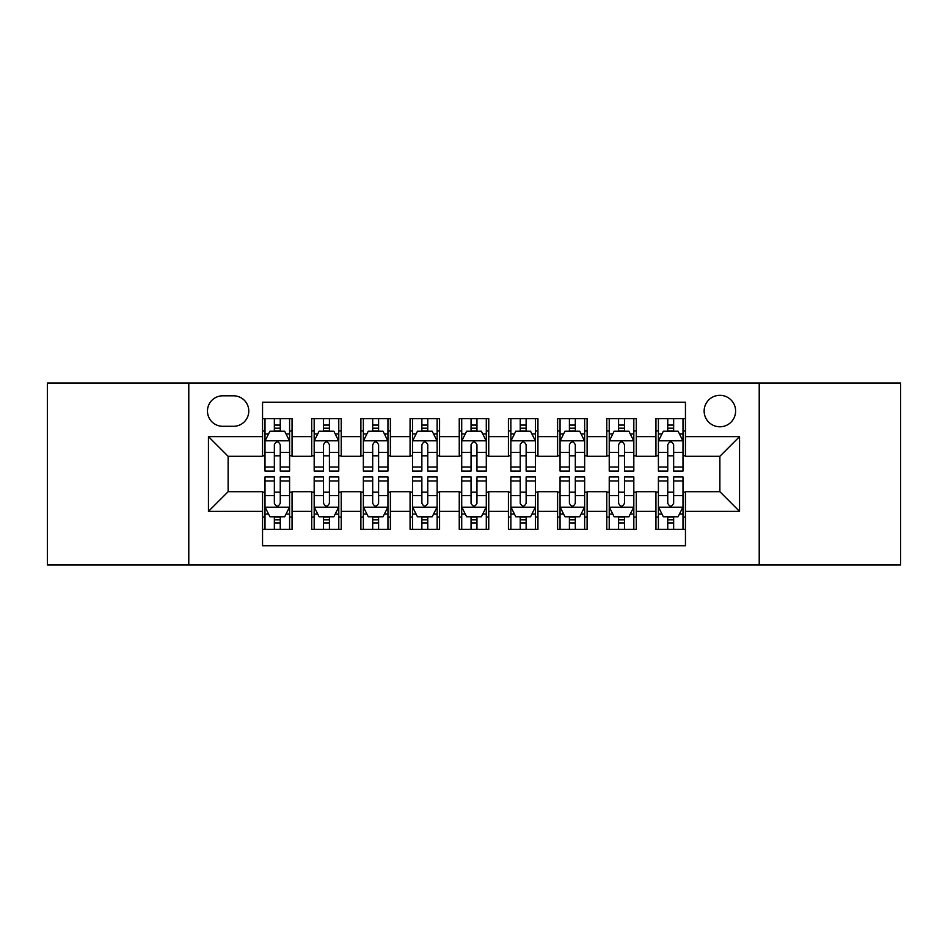 <?xml version="1.0" encoding="UTF-8"?>
<svg xmlns="http://www.w3.org/2000/svg" width="948" height="948" viewBox="0 0 948 948"><rect width="100%" height="100%" fill="white"/><g stroke="black" fill="none" stroke-linecap="round" stroke-linejoin="round"><path stroke-width="1.42" d="M719.876 395.316A15.737 15.737 0 0 0 704.139 411.053A15.737 15.737 0 0 0 719.876 426.79A15.737 15.737 0 0 0 735.612 411.053A15.737 15.737 0 0 0 719.876 395.316M759.218 564.972L900.6 564.972L900.6 383.028L759.218 383.028L759.218 564.972L188.782 564.972L188.782 383.028L47.4 383.028L47.4 564.972L188.782 564.972M685.451 418.672L655.945 418.672L655.945 436.625L636.286 436.625L636.286 456.296L655.945 456.296L655.945 436.625M636.286 436.625L636.286 418.672L606.779 418.672L606.779 436.625L587.108 436.625L587.108 456.296L606.779 456.296L606.779 436.625M587.108 436.625L587.108 418.672L557.602 418.672L557.602 436.625L537.931 436.625L537.931 456.296L557.602 456.296L557.602 436.625M537.931 436.625L537.931 418.672L508.424 418.672L508.424 436.625L488.753 436.625L488.753 456.296L508.424 456.296L508.424 436.625M488.753 436.625L488.753 418.672L459.247 418.672L459.247 436.625L439.576 436.625L439.576 456.296L459.247 456.296L459.247 436.625M439.576 436.625L439.576 418.672L410.069 418.672L410.069 436.625L390.398 436.625L390.398 456.296L410.069 456.296L410.069 436.625M390.398 436.625L390.398 418.672L360.892 418.672L360.892 436.625L341.221 436.625L341.221 456.296L360.892 456.296L360.892 436.625M341.221 436.625L341.221 418.672L311.714 418.672L311.714 456.296L292.055 456.296L292.055 418.672L262.549 418.672M262.549 529.328L292.055 529.328L292.055 491.704L311.714 491.704L311.714 529.328L341.221 529.328L341.221 491.704L360.892 491.704L360.892 511.375L341.221 511.375M360.892 511.375L360.892 529.328L390.398 529.328L390.398 491.704L410.069 491.704L410.069 511.375L390.398 511.375M410.069 511.375L410.069 529.328L439.576 529.328L439.576 491.704L459.247 491.704L459.247 511.375L439.576 511.375M459.247 511.375L459.247 529.328L488.753 529.328L488.753 491.704L508.424 491.704L508.424 511.375L488.753 511.375M508.424 511.375L508.424 529.328L537.931 529.328L537.931 491.704L557.602 491.704L557.602 511.375L537.931 511.375M557.602 511.375L557.602 529.328L587.108 529.328L587.108 491.704L606.779 491.704L606.779 511.375L587.108 511.375M606.779 511.375L606.779 529.328L636.286 529.328L636.286 491.704L655.945 491.704L655.945 511.375L636.286 511.375M222.709 426.304L233.528 426.304A15.239 15.239 0 0 0 248.779 411.053A15.239 15.239 0 0 0 233.528 395.814L222.709 395.814A15.239 15.239 0 0 0 207.47 411.053A15.239 15.239 0 0 0 222.709 426.304M759.218 383.028L188.782 383.028M685.451 436.625L685.451 402.201L262.549 402.201L262.549 456.296L228.124 456.296L228.124 491.704L262.549 491.704L262.549 545.799L685.451 545.799L685.451 491.704L719.876 491.704L719.876 456.296L685.451 456.296L685.451 436.625L739.547 436.625L739.547 511.375L685.451 511.375M262.549 511.375L208.453 511.375L208.453 436.625L262.549 436.625M655.945 511.375L655.945 529.328L685.451 529.328M262.549 430.973L265.002 430.973M274.351 430.973L280.252 430.973M289.59 430.973L292.055 430.973M262.549 455.81L265.002 455.81M274.351 455.81L280.252 455.81M289.59 455.81L292.055 455.81M262.549 492.19L265.002 492.19M274.351 492.19L280.252 492.19M289.59 492.19L292.055 492.19M262.549 517.027L265.002 517.027M274.351 517.027L280.252 517.027M289.59 517.027L292.055 517.027M311.714 455.81L314.179 455.81M323.517 455.81L329.418 455.81M338.768 455.81L341.221 455.81M311.714 430.973L314.179 430.973M323.517 430.973L329.418 430.973M338.768 430.973L341.221 430.973M311.714 492.19L314.179 492.19M323.517 492.19L329.418 492.19M338.768 492.19L341.221 492.19M311.714 517.027L314.179 517.027M323.517 517.027L329.418 517.027M338.768 517.027L341.221 517.027M360.892 492.19L363.357 492.19M372.694 492.19L378.596 492.19M387.945 492.19L390.398 492.19M360.892 517.027L363.357 517.027M372.694 517.027L378.596 517.027M387.945 517.027L390.398 517.027M360.892 430.973L363.357 430.973M372.694 430.973L378.596 430.973M387.945 430.973L390.398 430.973M360.892 455.81L363.357 455.81M372.694 455.81L378.596 455.81M387.945 455.81L390.398 455.81M410.069 492.19L412.534 492.19M421.872 492.19L427.773 492.19M437.123 492.19L439.576 492.19M410.069 517.027L412.534 517.027M421.872 517.027L427.773 517.027M437.123 517.027L439.576 517.027M410.069 430.973L412.534 430.973M421.872 430.973L427.773 430.973M437.123 430.973L439.576 430.973M410.069 455.81L412.534 455.81M421.872 455.81L427.773 455.81M437.123 455.81L439.576 455.81M459.247 492.19L461.712 492.19M471.049 492.19L476.951 492.19M486.288 492.19L488.753 492.19M459.247 517.027L461.712 517.027M471.049 517.027L476.951 517.027M486.288 517.027L488.753 517.027M459.247 430.973L461.712 430.973M471.049 430.973L476.951 430.973M486.288 430.973L488.753 430.973M459.247 455.81L461.712 455.81M471.049 455.81L476.951 455.81M486.288 455.81L488.753 455.81M508.424 492.19L510.877 492.19M520.227 492.19L526.128 492.19M535.466 492.19L537.931 492.19M508.424 517.027L510.877 517.027M520.227 517.027L526.128 517.027M535.466 517.027L537.931 517.027M508.424 430.973L510.877 430.973M520.227 430.973L526.128 430.973M535.466 430.973L537.931 430.973M508.424 455.81L510.877 455.81M520.227 455.81L526.128 455.81M535.466 455.81L537.931 455.81M557.602 492.19L560.055 492.19M569.404 492.19L575.306 492.19M584.643 492.19L587.108 492.19M557.602 517.027L560.055 517.027M569.404 517.027L575.306 517.027M584.643 517.027L587.108 517.027M557.602 430.973L560.055 430.973M569.404 430.973L575.306 430.973M584.643 430.973L587.108 430.973M557.602 455.81L560.055 455.81M569.404 455.81L575.306 455.81M584.643 455.81L587.108 455.81M606.779 492.19L609.232 492.19M618.582 492.19L624.483 492.19M633.821 492.19L636.286 492.19M606.779 517.027L609.232 517.027M618.582 517.027L624.483 517.027M633.821 517.027L636.286 517.027M606.779 430.973L609.232 430.973M618.582 430.973L624.483 430.973M633.821 430.973L636.286 430.973M606.779 455.81L609.232 455.81M618.582 455.81L624.483 455.81M633.821 455.81L636.286 455.81M655.945 492.19L658.41 492.19M667.748 492.19L673.649 492.19M682.998 492.19L685.451 492.19M655.945 517.027L658.41 517.027M667.748 517.027L673.649 517.027M682.998 517.027L685.451 517.027M655.945 430.973L658.41 430.973M667.748 430.973L673.649 430.973M682.998 430.973L685.451 430.973M655.945 455.81L658.41 455.81M667.748 455.81L673.649 455.81M682.998 455.81L685.451 455.81M228.124 456.296L208.453 436.625M228.124 491.704L208.453 511.375M739.547 436.625L719.876 456.296M739.547 511.375L719.876 491.704M280.252 425.071L274.351 425.071M289.59 467.044L280.252 467.044L280.252 471.049L289.59 471.049L289.59 441.057L284.673 431.221L269.919 431.221L265.002 441.057L265.002 471.049L274.351 471.049L274.351 467.044L265.002 467.044M265.002 441.057L265.002 418.672M289.59 441.057L289.59 418.672M274.351 431.221L274.351 418.672M280.252 418.672L280.252 431.221M280.252 467.044L280.252 444.742C278.285 440.95 276.318 440.95 274.351 444.742L274.351 467.044M274.351 522.929L280.252 522.929M265.002 480.956L274.351 480.956L274.351 476.951L265.002 476.951L265.002 506.943L269.919 516.779L284.673 516.779L289.59 506.943L289.59 476.951L280.252 476.951L280.252 480.956L289.59 480.956M289.59 506.943L289.59 529.328M265.002 506.943L265.002 529.328M280.252 516.779L280.252 529.328M274.351 529.328L274.351 516.779M274.351 480.956L274.351 503.258C276.306 507.05 278.274 507.05 280.252 503.258L280.252 480.956M329.418 425.071L323.517 425.071M338.768 467.044L329.418 467.044L329.418 471.049L338.768 471.049L338.768 441.057L333.85 431.221L319.097 431.221L314.179 441.057L314.179 471.049L323.517 471.049L323.517 467.044L314.179 467.044M314.179 441.057L314.179 418.672M338.768 441.057L338.768 418.672M323.517 431.221L323.517 418.672M329.418 418.672L329.418 431.221M329.418 467.044L329.418 444.742C327.463 440.95 325.496 440.95 323.517 444.742L323.517 467.044M378.596 425.071L372.694 425.071M387.945 467.044L378.596 467.044L378.596 471.049L387.945 471.049L387.945 441.057L383.028 431.221L368.274 431.221L363.357 441.057L363.357 471.049L372.694 471.049L372.694 467.044L363.357 467.044M363.357 441.057L363.357 418.672M387.945 441.057L387.945 418.672M372.694 431.221L372.694 418.672M378.596 418.672L378.596 431.221M378.596 467.044L378.596 444.742C376.64 440.95 374.673 440.95 372.694 444.742L372.694 467.044M427.773 425.071L421.872 425.071M437.123 467.044L427.773 467.044L427.773 471.049L437.123 471.049L437.123 441.057L432.205 431.221L417.452 431.221L412.534 441.057L412.534 471.049L421.872 471.049L421.872 467.044L412.534 467.044M412.534 441.057L412.534 418.672M437.123 441.057L437.123 418.672M421.872 431.221L421.872 418.672M427.773 418.672L427.773 431.221M427.773 467.044L427.773 444.742C425.806 440.95 423.839 440.95 421.872 444.742L421.872 467.044M476.951 425.071L471.049 425.071M486.288 467.044L476.951 467.044L476.951 471.049L486.288 471.049L486.288 441.057L481.371 431.221L466.629 431.221L461.712 441.057L461.712 471.049L471.049 471.049L471.049 467.044L461.712 467.044M461.712 441.057L461.712 418.672M486.288 441.057L486.288 418.672M471.049 431.221L471.049 418.672M476.951 418.672L476.951 431.221M476.951 467.044L476.951 444.742C474.984 440.95 473.016 440.95 471.049 444.742L471.049 467.044M323.517 522.929L329.418 522.929M314.179 480.956L323.517 480.956L323.517 476.951L314.179 476.951L314.179 506.943L319.097 516.779L333.85 516.779L338.768 506.943L338.768 476.951L329.418 476.951L329.418 480.956L338.768 480.956M338.768 506.943L338.768 529.328M314.179 506.943L314.179 529.328M329.418 516.779L329.418 529.328M323.517 529.328L323.517 516.779M323.517 480.956L323.517 503.258C325.484 507.05 327.451 507.05 329.418 503.258L329.418 480.956M372.694 522.929L378.596 522.929M363.357 480.956L372.694 480.956L372.694 476.951L363.357 476.951L363.357 506.943L368.274 516.779L383.028 516.779L387.945 506.943L387.945 476.951L378.596 476.951L378.596 480.956L387.945 480.956M387.945 506.943L387.945 529.328M363.357 506.943L363.357 529.328M378.596 516.779L378.596 529.328M372.694 529.328L372.694 516.779M372.694 480.956L372.694 503.258C374.661 507.05 376.629 507.05 378.596 503.258L378.596 480.956M421.872 522.929L427.773 522.929M412.534 480.956L421.872 480.956L421.872 476.951L412.534 476.951L412.534 506.943L417.452 516.779L432.205 516.779L437.123 506.943L437.123 476.951L427.773 476.951L427.773 480.956L437.123 480.956M437.123 506.943L437.123 529.328M412.534 506.943L412.534 529.328M427.773 516.779L427.773 529.328M421.872 529.328L421.872 516.779M421.872 480.956L421.872 503.258C423.839 507.05 425.806 507.05 427.773 503.258L427.773 480.956M471.049 522.929L476.951 522.929M461.712 480.956L471.049 480.956L471.049 476.951L461.712 476.951L461.712 506.943L466.629 516.779L481.371 516.779L486.288 506.943L486.288 476.951L476.951 476.951L476.951 480.956L486.288 480.956M486.288 506.943L486.288 529.328M461.712 506.943L461.712 529.328M476.951 516.779L476.951 529.328M471.049 529.328L471.049 516.779M471.049 480.956L471.049 503.258C473.016 507.05 474.984 507.05 476.951 503.258L476.951 480.956M526.128 425.071L520.227 425.071M535.466 467.044L526.128 467.044L526.128 471.049L535.466 471.049L535.466 441.057L530.548 431.221L515.795 431.221L510.877 441.057L510.877 471.049L520.227 471.049L520.227 467.044L510.877 467.044M510.877 441.057L510.877 418.672M535.466 441.057L535.466 418.672M520.227 431.221L520.227 418.672M526.128 418.672L526.128 431.221M526.128 467.044L526.128 444.742C524.161 440.95 522.194 440.95 520.227 444.742L520.227 467.044M520.227 522.929L526.128 522.929M510.877 480.956L520.227 480.956L520.227 476.951L510.877 476.951L510.877 506.943L515.795 516.779L530.548 516.779L535.466 506.943L535.466 476.951L526.128 476.951L526.128 480.956L535.466 480.956M535.466 506.943L535.466 529.328M510.877 506.943L510.877 529.328M526.128 516.779L526.128 529.328M520.227 529.328L520.227 516.779M520.227 480.956L520.227 503.258C522.194 507.05 524.161 507.05 526.128 503.258L526.128 480.956M575.306 425.071L569.404 425.071M584.643 467.044L575.306 467.044L575.306 471.049L584.643 471.049L584.643 441.057L579.726 431.221L564.972 431.221L560.055 441.057L560.055 471.049L569.404 471.049L569.404 467.044L560.055 467.044M560.055 441.057L560.055 418.672M584.643 441.057L584.643 418.672M569.404 431.221L569.404 418.672M575.306 418.672L575.306 431.221M575.306 467.044L575.306 444.742C573.339 440.95 571.371 440.95 569.404 444.742L569.404 467.044M569.404 522.929L575.306 522.929M560.055 480.956L569.404 480.956L569.404 476.951L560.055 476.951L560.055 506.943L564.972 516.779L579.726 516.779L584.643 506.943L584.643 476.951L575.306 476.951L575.306 480.956L584.643 480.956M584.643 506.943L584.643 529.328M560.055 506.943L560.055 529.328M575.306 516.779L575.306 529.328M569.404 529.328L569.404 516.779M569.404 480.956L569.404 503.258C571.36 507.05 573.327 507.05 575.306 503.258L575.306 480.956M624.483 425.071L618.582 425.071M633.821 467.044L624.483 467.044L624.483 471.049L633.821 471.049L633.821 441.057L628.903 431.221L614.15 431.221L609.232 441.057L609.232 471.049L618.582 471.049L618.582 467.044L609.232 467.044M609.232 441.057L609.232 418.672M633.821 441.057L633.821 418.672M618.582 431.221L618.582 418.672M624.483 418.672L624.483 431.221M624.483 467.044L624.483 444.742C622.516 440.95 620.549 440.95 618.582 444.742L618.582 467.044M618.582 522.929L624.483 522.929M609.232 480.956L618.582 480.956L618.582 476.951L609.232 476.951L609.232 506.943L614.15 516.779L628.903 516.779L633.821 506.943L633.821 476.951L624.483 476.951L624.483 480.956L633.821 480.956M633.821 506.943L633.821 529.328M609.232 506.943L609.232 529.328M624.483 516.779L624.483 529.328M618.582 529.328L618.582 516.779M618.582 480.956L618.582 503.258C620.537 507.05 622.504 507.05 624.483 503.258L624.483 480.956M673.649 425.071L667.748 425.071M682.998 467.044L673.649 467.044L673.649 471.049L682.998 471.049L682.998 441.057L678.081 431.221L663.327 431.221L658.41 441.057L658.41 471.049L667.748 471.049L667.748 467.044L658.41 467.044M658.41 441.057L658.41 418.672M682.998 441.057L682.998 418.672M667.748 431.221L667.748 418.672M673.649 418.672L673.649 431.221M673.649 467.044L673.649 444.742C671.694 440.95 669.726 440.95 667.748 444.742L667.748 467.044M667.748 522.929L673.649 522.929M658.41 480.956L667.748 480.956L667.748 476.951L658.41 476.951L658.41 506.943L663.327 516.779L678.081 516.779L682.998 506.943L682.998 476.951L673.649 476.951L673.649 480.956L682.998 480.956M682.998 506.943L682.998 529.328M658.41 506.943L658.41 529.328M673.649 516.779L673.649 529.328M667.748 529.328L667.748 516.779M667.748 480.956L667.748 503.258C669.715 507.05 671.682 507.05 673.649 503.258L673.649 480.956M311.714 511.375L292.055 511.375M311.714 436.625L292.055 436.625M289.472 440.808L265.12 440.808M265.002 433.923L268.568 433.923M286.023 433.923L289.59 433.923M274.351 452.445L265.002 452.445M289.59 452.445L280.252 452.445M280.252 428.2L274.351 428.2M265.12 507.192L289.472 507.192M289.59 514.077L286.023 514.077M268.568 514.077L265.002 514.077M280.252 495.555L289.59 495.555M265.002 495.555L274.351 495.555M274.351 519.8L280.252 519.8M338.649 440.808L314.298 440.808M314.179 433.923L317.746 433.923M335.201 433.923L338.768 433.923M323.517 452.445L314.179 452.445M338.768 452.445L329.418 452.445M329.418 428.2L323.517 428.2M387.815 440.808L363.475 440.808M363.357 433.923L366.923 433.923M384.378 433.923L387.945 433.923M372.694 452.445L363.357 452.445M387.945 452.445L378.596 452.445M378.596 428.2L372.694 428.2M436.992 440.808L412.653 440.808M412.534 433.923L416.089 433.923M433.556 433.923L437.123 433.923M421.872 452.445L412.534 452.445M437.123 452.445L427.773 452.445M427.773 428.2L421.872 428.2M486.17 440.808L461.83 440.808M461.712 433.923L465.267 433.923M482.733 433.923L486.288 433.923M471.049 452.445L461.712 452.445M486.288 452.445L476.951 452.445M476.951 428.2L471.049 428.2M314.298 507.192L338.649 507.192M338.768 514.077L335.201 514.077M317.746 514.077L314.179 514.077M329.418 495.555L338.768 495.555M314.179 495.555L323.517 495.555M323.517 519.8L329.418 519.8M363.475 507.192L387.815 507.192M387.945 514.077L384.378 514.077M366.923 514.077L363.357 514.077M378.596 495.555L387.945 495.555M363.357 495.555L372.694 495.555M372.694 519.8L378.596 519.8M412.653 507.192L436.992 507.192M437.123 514.077L433.556 514.077M416.089 514.077L412.534 514.077M427.773 495.555L437.123 495.555M412.534 495.555L421.872 495.555M421.872 519.8L427.773 519.8M461.83 507.192L486.17 507.192M486.288 514.077L482.733 514.077M465.267 514.077L461.712 514.077M476.951 495.555L486.288 495.555M461.712 495.555L471.049 495.555M471.049 519.8L476.951 519.8M535.347 440.808L511.008 440.808M510.877 433.923L514.444 433.923M531.911 433.923L535.466 433.923M520.227 452.445L510.877 452.445M535.466 452.445L526.128 452.445M526.128 428.2L520.227 428.2M511.008 507.192L535.347 507.192M535.466 514.077L531.911 514.077M514.444 514.077L510.877 514.077M526.128 495.555L535.466 495.555M510.877 495.555L520.227 495.555M520.227 519.8L526.128 519.8M584.525 440.808L560.185 440.808M560.055 433.923L563.622 433.923M581.077 433.923L584.643 433.923M569.404 452.445L560.055 452.445M584.643 452.445L575.306 452.445M575.306 428.2L569.404 428.2M560.185 507.192L584.525 507.192M584.643 514.077L581.077 514.077M563.622 514.077L560.055 514.077M575.306 495.555L584.643 495.555M560.055 495.555L569.404 495.555M569.404 519.8L575.306 519.8M633.702 440.808L609.351 440.808M609.232 433.923L612.799 433.923M630.254 433.923L633.821 433.923M618.582 452.445L609.232 452.445M633.821 452.445L624.483 452.445M624.483 428.2L618.582 428.2M609.351 507.192L633.702 507.192M633.821 514.077L630.254 514.077M612.799 514.077L609.232 514.077M624.483 495.555L633.821 495.555M609.232 495.555L618.582 495.555M618.582 519.8L624.483 519.8M682.88 440.808L658.528 440.808M658.41 433.923L661.977 433.923M679.432 433.923L682.998 433.923M667.748 452.445L658.41 452.445M682.998 452.445L673.649 452.445M673.649 428.2L667.748 428.2M658.528 507.192L682.88 507.192M682.998 514.077L679.432 514.077M661.977 514.077L658.41 514.077M673.649 495.555L682.998 495.555M658.41 495.555L667.748 495.555M667.748 519.8L673.649 519.8"/></g></svg>
